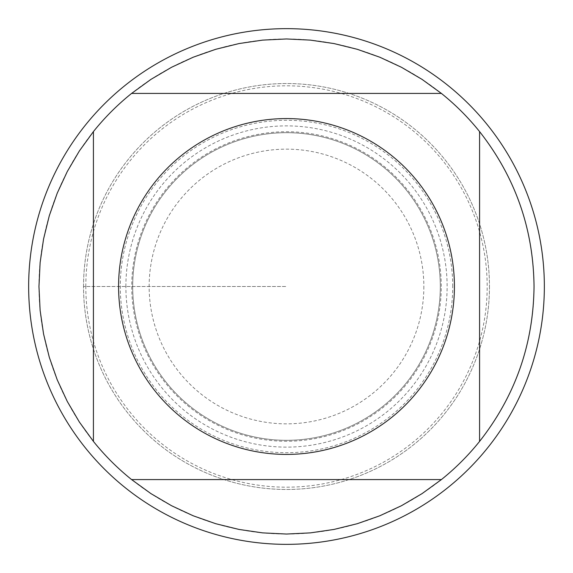 <?xml version="1.0" encoding="UTF-8"?>
<svg xmlns="http://www.w3.org/2000/svg" width="573" height="573" viewBox="0 0 573 573"><rect width="100%" height="100%" fill="white"/><g stroke="black" fill="none" stroke-linecap="round" stroke-linejoin="round"><path stroke-width="0.43" stroke-dasharray="2.87 2.15" d="M544.35 286.5A257.85 257.85 0 0 0 157.575 63.195A257.85 257.85 0 0 0 157.575 509.805A257.85 257.85 0 0 0 544.35 286.5M85.814 286.5A200.686 200.686 0 0 1 386.839 112.702A200.686 200.686 0 0 1 386.839 460.298A200.686 200.686 0 0 1 85.814 286.5M132.7 286.5A153.8 153.8 0 0 0 363.397 419.694A153.8 153.8 0 0 0 363.397 153.306A153.8 153.8 0 0 0 132.7 286.5A153.8 153.8 0 0 1 363.397 153.306A153.8 153.8 0 0 1 363.397 419.694A153.8 153.8 0 0 1 132.7 286.5A153.8 153.8 0 0 1 363.397 153.306A153.8 153.8 0 0 1 363.397 419.694A153.8 153.8 0 0 1 132.7 286.5A153.8 153.8 0 0 0 363.397 419.694A153.8 153.8 0 0 0 363.397 153.306A153.8 153.8 0 0 0 132.7 286.5M131.597 93.42L441.403 93.42M93.42 441.403L93.42 131.597M441.403 479.58L131.597 479.58M479.58 131.597L479.58 441.403M534.036 286.5A247.536 247.536 0 0 1 162.732 500.874A247.536 247.536 0 0 1 162.732 72.126A247.536 247.536 0 0 1 534.036 286.5M83.529 286.5A202.971 202.971 0 0 1 286.5 83.529A202.971 202.971 0 0 1 489.471 286.5A202.971 202.971 0 0 1 286.5 489.471A202.971 202.971 0 0 1 83.529 286.5L286.5 286.5L83.529 286.5M489.471 286.5A202.971 202.971 0 0 1 185.015 462.275A202.971 202.971 0 0 1 185.015 110.725A202.971 202.971 0 0 1 489.471 286.5M452.713 286.5A166.213 166.213 0 0 0 286.5 120.287A166.213 166.213 0 0 0 120.287 286.5A166.213 166.213 0 0 0 286.5 452.713A166.213 166.213 0 0 0 452.713 286.5M423.848 286.5A137.348 137.348 0 0 1 217.826 405.448A137.348 137.348 0 0 1 217.826 167.552A137.348 137.348 0 0 1 423.848 286.5M441.267 286.5A154.767 154.767 0 0 0 286.5 131.733A154.767 154.767 0 0 0 131.733 286.5A154.767 154.767 0 0 0 286.5 441.267A154.767 154.767 0 0 0 441.267 286.5M125.881 286.5A160.619 160.619 0 0 1 366.813 147.397A160.619 160.619 0 0 1 366.813 425.603A160.619 160.619 0 0 1 125.881 286.5"/><path stroke-width="0.86" d="M544.35 286.5A257.85 257.85 0 0 1 286.5 544.35A257.85 257.85 0 0 1 28.65 286.5A257.85 257.85 0 0 1 286.5 28.65A257.85 257.85 0 0 1 544.35 286.5M454.418 286.5A167.918 167.918 0 0 0 230.812 128.087A167.918 167.918 0 0 0 155.527 391.581A167.918 167.918 0 0 0 454.418 286.5M441.403 93.42L422.057 79.382L401.451 67.277L379.777 57.207L357.23 49.285L334.023 43.569L310.373 40.117L286.5 38.964L262.627 40.117L238.977 43.569L215.77 49.285L193.223 57.207L171.549 67.277L150.943 79.382L131.597 93.42A247.536 247.536 0 0 0 93.42 131.597L79.382 150.943L67.277 171.549L57.207 193.223L49.285 215.77L43.569 238.977L40.117 262.627L38.964 286.5L40.117 310.373L43.569 334.023L49.285 357.23L57.207 379.777L67.277 401.451L79.382 422.057L93.42 441.403A247.536 247.536 0 0 0 131.597 479.58L150.943 493.618L171.549 505.723L193.223 515.793L215.77 523.715L238.977 529.431L262.627 532.883L286.5 534.036L310.373 532.883L334.023 529.431L357.23 523.715L379.777 515.793L401.451 505.723L422.057 493.618L441.403 479.58A247.536 247.536 0 0 0 479.58 441.403L479.58 131.597A247.536 247.536 0 0 0 441.403 93.42L131.597 93.42M93.42 131.597L93.42 441.403M131.597 479.58L441.403 479.58M479.58 441.403C515.256 395.929 533.406 344.294 534.036 286.5C533.406 228.706 515.256 177.071 479.58 131.597"/></g></svg>
